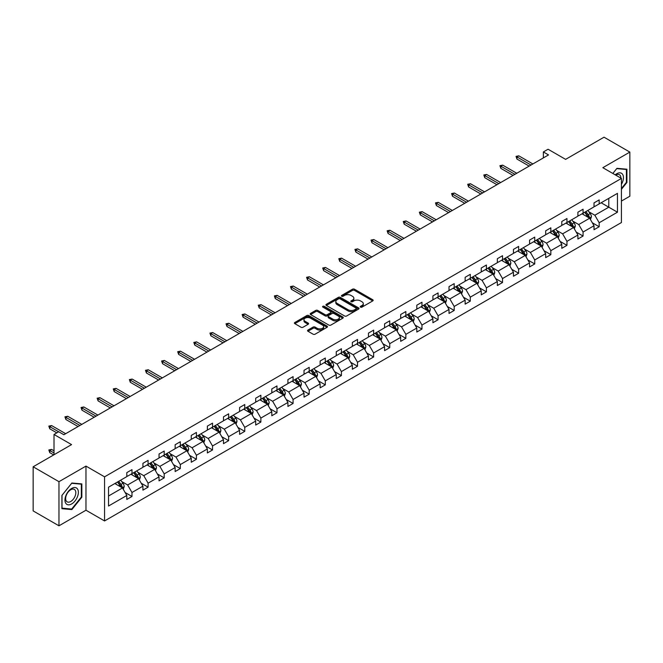 <?xml version="1.0" encoding="UTF-8"?>
<svg xmlns="http://www.w3.org/2000/svg" width="663" height="663" viewBox="0 0 663 663"><rect width="100%" height="100%" fill="white"/><g stroke="black" fill="none" stroke-linecap="round" stroke-linejoin="round"><path stroke-width="0.99" d="M360.548 307.135A1.003 0.58 0 0 0 361.965 307.135L372.739 300.911A1.434 0.829 0 0 0 373.161 300.331A1.434 0.829 0 0 0 372.739 299.742L354.49 289.209A1.434 0.829 0 0 0 352.467 289.209L341.694 295.425A1.003 0.58 0 0 0 341.404 295.839A1.003 0.58 0 0 0 341.694 296.245A1.003 0.58 0 0 0 343.111 296.245L344.503 295.441A4.591 2.652 0 0 1 350.992 295.441L352.517 296.32A4.591 2.652 0 0 1 353.86 298.193A4.591 2.652 0 0 1 352.517 300.066L351.125 300.869A1.003 0.58 0 0 0 350.826 301.275A1.003 0.58 0 0 0 351.125 301.69A1.003 0.58 0 0 0 352.542 301.69L353.934 300.886A4.591 2.652 0 0 1 360.423 300.886L361.94 301.764A4.591 2.652 0 0 1 363.283 303.637A4.591 2.652 0 0 1 361.94 305.51L360.548 306.314A1.003 0.58 0 0 0 360.258 306.72A1.003 0.58 0 0 0 360.548 307.135L360.548 306.314M621.43 201.071L629.85 196.215L629.85 152.092L604.034 137.191L565.614 159.369L548.061 149.233L543.362 151.943L543.362 157.91M58.966 525.809L85.975 510.22L85.975 466.097L58.966 481.686L58.966 525.809L33.15 510.908L33.15 466.785L71.571 444.608L54.01 434.472L54.01 454.743M58.966 481.686L33.15 466.785M307.964 330.058A1.434 0.829 0 0 0 307.541 330.646A1.434 0.829 0 0 0 307.964 331.227L313.085 334.185A1.434 0.829 0 0 0 315.107 334.185L327.074 327.282A1.434 0.829 0 0 0 327.489 326.693A1.434 0.829 0 0 0 327.074 326.105L308.825 315.571A1.434 0.829 0 0 0 306.795 315.571L294.836 322.483A1.434 0.829 0 0 0 294.413 323.063A1.434 0.829 0 0 0 294.836 323.652L301.019 327.224A1.434 0.829 0 0 0 303.049 327.224L308.171 324.265A1.434 0.829 0 0 0 308.585 323.677A1.434 0.829 0 0 0 308.171 323.096L305.104 321.323A3.837 2.213 0 0 1 303.977 319.757A3.837 2.213 0 0 1 306.347 317.71A3.837 2.213 0 0 1 310.524 318.19L322.533 325.127A3.837 2.213 0 0 1 323.66 326.693A3.837 2.213 0 0 1 321.29 328.74A3.837 2.213 0 0 1 317.113 328.26L315.107 327.099A1.434 0.829 0 0 0 313.085 327.099L307.964 330.058L307.964 331.227M54.01 434.472L58.709 431.754L63.872 434.737L548.525 154.927L543.362 151.943M85.975 466.097L104.563 476.83L621.43 178.422L621.43 222.536L104.563 520.952L104.563 476.83M629.85 152.092L602.841 167.689L621.43 178.422M344.611 315.986A1.434 0.829 0 0 0 346.633 315.986L358.6 309.074A1.434 0.829 0 0 0 359.014 308.494A1.434 0.829 0 0 0 358.6 307.905L340.351 297.372A1.434 0.829 0 0 0 338.321 297.372L326.362 304.276A1.434 0.829 0 0 0 325.939 304.864A1.434 0.829 0 0 0 326.362 305.452L344.611 315.986M323.262 307.35A1.003 0.58 0 0 1 324.282 307.491L324.282 306.298L342.837 317.005A1.434 0.829 0 0 1 343.252 317.594A1.434 0.829 0 0 1 342.837 318.174L330.87 325.085A1.434 0.829 0 0 1 328.848 325.085L310.599 314.552L315.721 311.618L315.721 310.425L310.599 313.375A1.434 0.829 0 0 0 310.176 313.964A1.434 0.829 0 0 0 310.599 314.552L310.599 313.375M315.721 311.618A1.434 0.829 0 0 1 317.743 311.618L317.743 310.425A1.434 0.829 0 0 0 315.721 310.425M317.743 310.425L325.143 314.693A1.434 0.829 0 0 0 327.174 314.693L330.572 312.737A1.434 0.829 0 0 0 330.986 312.149A1.434 0.829 0 0 0 330.572 311.56L322.864 307.118A1.003 0.58 0 0 1 322.574 306.704A1.003 0.58 0 0 1 323.188 306.173A1.003 0.58 0 0 1 324.282 306.298M108.541 487.172L126.815 476.622L126.815 472.628L131.978 469.644L131.978 473.639L142.926 467.324L142.926 463.329L148.089 460.346L148.089 464.34L159.037 458.017L159.037 454.022L164.2 451.047L164.2 455.042L175.148 448.718L175.148 444.724L180.311 441.74L180.311 445.735L191.259 439.42L191.259 435.425L196.422 432.442L196.422 436.436L207.37 430.113L207.37 426.118L212.533 423.143L212.533 427.138L223.481 420.814L223.481 416.82L228.644 413.836L228.644 417.831L239.592 411.516L239.592 407.521L244.755 404.538L244.755 408.532L255.703 402.209L255.703 398.214L260.866 395.239L260.866 399.234L271.813 392.91L271.813 388.916L276.977 385.932L276.977 389.927L287.916 383.612L287.916 379.617L293.079 376.634L293.079 380.628L304.027 374.313L304.027 370.31L309.19 367.335L309.19 371.33L320.138 365.006L320.138 361.012L325.301 358.028L325.301 362.023L336.249 355.708L336.249 351.713L341.412 348.73L341.412 352.724L352.36 346.409L352.36 342.415L357.523 339.431L357.523 343.426L368.471 337.102L368.471 333.108L373.634 330.133L373.634 334.127L384.581 327.804L384.581 323.809L389.745 320.826L389.745 324.82L400.692 318.505L400.692 314.511L405.855 311.527L405.855 315.522L416.803 309.198L416.803 305.204L421.966 302.229L421.966 306.223L432.914 299.9L432.914 295.905L438.077 292.922L438.077 296.916L449.025 290.601L449.025 286.607L454.188 283.623L454.188 287.618L465.136 281.294L465.136 277.3L470.299 274.325L470.299 278.319L481.247 271.996L481.247 268.001L486.41 265.018L486.41 269.012L497.349 262.697L497.349 258.703L502.521 255.719L502.521 259.714L513.46 253.39L513.46 249.396L518.623 246.421L518.623 250.415L529.571 244.092L529.571 240.097L534.734 237.114L534.734 241.108L545.682 234.793L545.682 230.799L550.845 227.815L550.845 231.81L561.793 225.486L561.793 221.492L566.956 218.517L566.956 222.511L577.904 216.188L577.904 212.193L583.067 209.21L583.067 213.204L594.015 206.889L594.015 202.895L599.178 199.911L599.178 203.906L617.46 193.356L617.46 212.193L599.178 222.751L599.178 226.746L594.015 229.721L594.015 225.727L583.067 232.05L583.067 236.045L577.904 239.028L577.904 235.034L566.956 241.349L566.956 245.343L561.793 248.327L561.793 244.332L550.845 250.655L550.845 254.65L545.682 257.625L545.682 253.631L534.734 259.954L534.734 263.949L529.571 266.932L529.571 262.938L518.623 269.253L518.623 273.247L513.46 276.231L513.46 272.236L502.521 278.551L502.521 282.546L497.349 285.529L497.349 281.535L486.41 287.858L486.41 291.853L481.247 294.836L481.247 290.833L470.299 297.157L470.299 301.151L465.136 304.135L465.136 300.14L454.188 306.455L454.188 310.45L449.025 313.433L449.025 309.439L438.077 315.762L438.077 319.757L432.914 322.732L432.914 318.737L421.966 325.061L421.966 329.055L416.803 332.039L416.803 328.044L405.855 334.359L405.855 338.354L400.692 341.337L400.692 337.343L389.745 343.666L389.745 347.661L384.581 350.636L384.581 346.641L373.634 352.965L373.634 356.959L368.471 359.943L368.471 355.948L357.523 362.263L357.523 366.258L352.36 369.241L352.36 365.247L341.412 371.57L341.412 375.565L336.249 378.54L336.249 374.545L325.301 380.869L325.301 384.863L320.138 387.847L320.138 383.852L309.19 390.167L309.19 394.162L304.027 397.145L304.027 393.151L293.079 399.474L293.079 403.469L287.916 406.444L287.916 402.449L276.977 408.773L276.977 412.767L271.813 415.751L271.813 411.756L260.866 418.071L260.866 422.066L255.703 425.049L255.703 421.055L244.755 427.37L244.755 431.373L239.592 434.348L239.592 430.353L228.644 436.677L228.644 440.671L223.481 443.655L223.481 439.66L212.533 445.975L212.533 449.97L207.37 452.953L207.37 448.959L196.422 455.274L196.422 459.268L191.259 462.252L191.259 458.257L180.311 464.581L180.311 468.575L175.148 471.55L175.148 467.556L164.2 473.879L164.2 477.874L159.037 480.857L159.037 476.863L148.089 483.178L148.089 487.172L142.926 490.156L142.926 486.161L131.978 492.485L131.978 496.479L126.815 499.454L126.815 495.46L108.541 506.018L108.541 487.172M130.951 474.236L138.592 478.653L127.644 484.968L121.669 481.52M127.644 484.968L131.978 492.485M138.592 478.653L142.926 486.161M126.815 475.669L127.644 476.142L131.978 473.639M147.062 464.937L154.703 469.346L143.755 475.669L137.78 472.213M143.755 475.669L148.089 483.178M154.703 469.346L159.037 476.863M142.926 466.371L143.755 466.843L148.089 464.34M163.164 455.638L170.814 460.047L159.866 466.371L153.882 462.915M159.866 466.371L164.2 473.879M170.814 460.047L175.148 467.556M159.037 457.064L159.866 457.545L164.2 455.042M179.275 446.332L186.925 450.749L175.977 457.064L169.993 453.616M175.977 457.064L180.311 464.581M186.925 450.749L191.259 458.257M175.148 447.765L175.977 448.238L180.311 445.735M195.386 437.033L203.027 441.442L192.088 447.765L186.104 444.318M192.088 447.765L196.422 455.274M203.027 441.442L207.37 448.959M191.259 438.467L192.088 438.939L196.422 436.436M211.497 427.734L219.138 432.143L208.19 438.467L202.215 435.011M208.19 438.467L212.533 445.975M219.138 432.143L223.481 439.66M207.37 429.16L208.19 429.641L212.533 427.138M227.608 418.428L235.249 422.845L224.301 429.16L218.326 425.712M224.301 429.16L228.644 436.677M235.249 422.845L239.592 430.353M223.481 419.861L224.301 420.342L228.644 417.831M243.719 409.129L251.36 413.538L240.412 419.861L234.437 416.414M240.412 419.861L244.755 427.37M251.36 413.538L255.703 421.055M239.592 410.563L240.412 411.035L244.755 408.532M259.83 399.83L267.471 404.239L256.523 410.563L250.548 407.107M256.523 410.563L260.866 418.071M267.471 404.239L271.813 411.756M255.703 401.256L256.523 401.737L260.866 399.234M275.941 390.524L283.582 394.941L272.634 401.256L266.659 397.808M272.634 401.256L276.977 408.773M283.582 394.941L287.916 402.449M271.813 391.957L272.634 392.438L276.977 389.927M292.051 381.225L299.693 385.634L288.745 391.957L282.769 388.51M288.745 391.957L293.079 399.474M299.693 385.634L304.027 393.151M287.916 382.659L288.745 383.131L293.079 380.628M308.162 371.926L315.803 376.335L304.856 382.659L298.88 379.203M304.856 382.659L309.19 390.167M315.803 376.335L320.138 383.852M304.027 373.352L304.856 373.833L309.19 371.33M324.273 362.62L331.914 367.037L320.967 373.352L314.991 369.904M320.967 373.352L325.301 380.869M331.914 367.037L336.249 374.545M320.138 364.053L320.967 364.534L325.301 362.023M340.384 353.321L348.025 357.738L337.077 364.053L331.102 360.606M337.077 364.053L341.412 371.57M348.025 357.738L352.36 365.247M336.249 354.755L337.077 355.227L341.412 352.724M356.495 344.022L364.136 348.431L353.188 354.755L347.213 351.299M353.188 354.755L357.523 362.263M364.136 348.431L368.471 355.948M352.36 345.448L353.188 345.929L357.523 343.426M372.598 334.716L380.247 339.133L369.299 345.448L363.316 342M369.299 345.448L373.634 352.965M380.247 339.133L384.581 346.641M368.471 336.149L369.299 336.63L373.634 334.127M388.709 325.417L396.358 329.834L385.41 336.149L379.427 332.702M385.41 336.149L389.745 343.666M396.358 329.834L400.692 337.343M384.581 326.851L385.41 327.323L389.745 324.82M404.82 316.118L412.461 320.527L401.521 326.851L395.538 323.395M401.521 326.851L405.855 334.359M412.461 320.527L416.803 328.044M400.692 317.552L401.521 318.025L405.855 315.522M420.93 306.82L428.571 311.229L417.632 317.552L411.648 314.096M417.632 317.552L421.966 325.061M428.571 311.229L432.914 318.737M416.803 308.245L417.632 308.726L421.966 306.223M437.041 297.513L444.682 301.93L433.735 308.245L427.759 304.798M433.735 308.245L438.077 315.762M444.682 301.93L449.025 309.439M432.914 298.947L433.735 299.419L438.077 296.916M453.152 288.214L460.793 292.623L449.845 298.947L443.87 295.491M449.845 298.947L454.188 306.455M460.793 292.623L465.136 300.14M449.025 289.648L449.845 290.121L454.188 287.618M469.263 278.916L476.904 283.325L465.956 289.648L459.981 286.192M465.956 289.648L470.299 297.157M476.904 283.325L481.247 290.833M465.136 280.341L465.956 280.822L470.299 278.319M485.374 269.609L493.015 274.026L482.067 280.341L476.092 276.894M482.067 280.341L486.41 287.858M493.015 274.026L497.349 281.535M481.247 271.043L482.067 271.515L486.41 269.012M501.485 260.31L509.126 264.719L498.178 271.043L492.203 267.595M498.178 271.043L502.521 278.551M509.126 264.719L513.46 272.236M497.349 261.744L498.178 262.216L502.521 259.714M517.596 251.012L525.237 255.421L514.289 261.744L508.314 258.288M514.289 261.744L518.623 269.253M525.237 255.421L529.571 262.938M513.46 252.437L514.289 252.918L518.623 250.415M533.707 241.705L541.348 246.122L530.4 252.437L524.425 248.99M530.4 252.437L534.734 259.954M541.348 246.122L545.682 253.631M529.571 243.139L530.4 243.619L534.734 241.108M549.818 232.406L557.459 236.815L546.511 243.139L540.536 239.691M546.511 243.139L550.845 250.655M557.459 236.815L561.793 244.332M545.682 233.84L546.511 234.312L550.845 231.81M565.929 223.108L573.57 227.517L562.622 233.84L556.647 230.384M562.622 233.84L566.956 241.349M573.57 227.517L577.904 235.034M561.793 224.533L562.622 225.014L566.956 222.511M582.039 213.801L589.68 218.218L578.733 224.533L572.757 221.086M578.733 224.533L583.067 232.05M589.68 218.218L594.015 225.727M577.904 215.235L578.733 215.715L583.067 213.204M601.142 202.77L608.783 207.188L594.844 215.235L588.86 211.787M594.844 215.235L599.178 222.751M617.46 212.193L608.783 207.188L608.783 198.361L617.46 193.356M85.975 510.22L104.563 520.952M594.015 205.936L594.844 206.408L599.178 203.906M108.541 495.999L122.481 487.951L114.84 483.542M122.481 487.951L126.815 495.46M592.308 222.776L599.178 226.746M576.197 232.075L583.067 236.045M560.094 241.382L566.956 245.343M543.983 250.68L550.845 254.65M527.872 259.979L534.734 263.949M511.761 269.286L518.623 273.247M495.651 278.584L502.521 282.546M479.54 287.883L486.41 291.853M463.429 297.19L470.299 301.151M447.318 306.488L454.188 310.45M431.207 315.787L438.077 319.757M415.096 325.094L421.966 329.055M398.985 334.392L405.855 338.354M382.874 343.691L389.745 347.661M366.763 352.998L373.634 356.959M350.661 362.296L357.523 366.258M334.55 371.595L341.412 375.565M318.439 380.902L325.301 384.863M302.328 390.2L309.19 394.162M286.217 399.499L293.079 403.469M270.106 408.798L276.977 412.767M253.995 418.104L260.866 422.066M237.884 427.403L244.755 431.373M221.774 436.702L228.644 440.671M205.663 446.008L212.533 449.97M189.552 455.307L196.422 459.268M173.441 464.606L180.311 468.575M157.33 473.912L164.2 477.874M141.227 483.211L148.089 487.172M125.116 492.51L131.978 496.479M621.43 189.303L626.908 182.499L626.908 169.214L616.938 168.319L612.819 173.449M81.839 497.192L81.839 483.899L71.877 483.012L61.908 495.41L61.908 508.695L71.877 509.582L81.839 497.192L81.325 496.894M360.945 307.276L361.94 306.696A4.591 2.652 0 0 0 363.283 304.831L363.283 303.637M353.86 298.193L353.86 299.386A4.591 2.652 0 0 1 352.517 301.259L351.523 301.831M372.739 299.742L372.739 300.911L354.49 290.402A1.434 0.829 0 0 0 352.467 290.402L342.091 296.386M358.575 309.091L340.351 298.565A1.434 0.829 0 0 0 338.321 298.565L326.378 305.461M356.064 308.9A1.003 0.58 0 0 0 356.354 308.494A1.003 0.58 0 0 0 356.064 308.08L340.044 298.839A1.003 0.58 0 0 0 338.627 298.839L337.16 299.684A4.591 2.652 0 0 0 335.818 301.557A4.591 2.652 0 0 0 337.16 303.43L348.108 309.754A4.591 2.652 0 0 0 354.589 309.754L356.064 308.9L356.064 310.093A1.003 0.58 0 0 0 356.354 309.687L356.354 308.494M335.818 301.557L335.818 302.751A4.591 2.652 0 0 0 337.16 304.624L337.16 303.43M356.064 310.093L354.589 310.939A4.591 2.652 0 0 1 348.108 310.939L337.16 304.624M317.743 311.618L325.143 315.886A1.434 0.829 0 0 0 327.174 315.886L330.572 313.93A1.434 0.829 0 0 0 330.986 313.342L330.986 312.149M324.282 307.491L342.812 318.19M332.826 319.127A3.837 2.213 0 0 0 337.003 319.607A3.837 2.213 0 0 0 339.373 317.56A3.837 2.213 0 0 0 338.246 315.994L334.019 313.558A1.434 0.829 0 0 0 331.989 313.558L328.591 315.513A1.434 0.829 0 0 0 328.168 316.102A1.434 0.829 0 0 0 328.591 316.682L332.826 319.127L332.826 320.32A3.837 2.213 0 0 0 337.003 320.801A3.837 2.213 0 0 0 339.373 318.754L339.373 317.56M328.168 316.102L328.168 317.295A1.434 0.829 0 0 0 328.591 317.875L328.591 316.682M332.826 320.32L328.591 317.875M323.66 326.693L323.66 327.887A3.837 2.213 0 0 1 321.29 329.934A3.837 2.213 0 0 1 317.113 329.453L315.107 328.293A1.434 0.829 0 0 0 313.085 328.293L307.98 331.243M303.977 319.757L303.977 320.95A3.837 2.213 0 0 0 305.104 322.516L305.104 321.323M308.146 324.273L305.104 322.516M327.074 326.105L327.074 327.282L308.825 316.765A1.434 0.829 0 0 0 306.795 316.765L294.853 323.66M626.394 182.201L626.908 182.499M70.825 508.977L71.877 509.582M590.46 219.577L591.413 216.834A3.87 2.238 -120 0 0 590.178 213.536L587.857 210.444M583.697 214.762L582.694 213.42M589.109 217.887L589.324 217A3.87 2.238 -120 0 0 588.214 214.671L585.893 211.572M584.923 212.135L587.476 215.541A1.972 1.135 60 0 1 587.841 216.138L589.324 217M584.658 212.293L586.979 215.384A3.87 2.238 60 0 1 587.94 217.215M531.022 165.029L516.958 156.916L516.958 159.062L516.021 156.377L516.958 156.916L518.814 155.838L532.878 163.96M516.958 159.062L529.157 166.106M516.021 156.377L518.814 155.838M574.349 228.876L575.302 226.133A3.87 2.238 -120 0 0 574.067 222.843L571.746 219.743M567.586 224.069L566.583 222.727M572.998 227.185L573.213 226.298A3.87 2.238 -120 0 0 572.103 223.97L569.782 220.878M568.813 221.434L571.365 224.84A1.972 1.135 60 0 1 571.73 225.445L573.213 226.298M568.547 221.591L570.868 224.691A3.87 2.238 60 0 1 571.829 226.514M558.246 238.174L559.191 235.431A3.87 2.238 -120 0 0 557.956 232.141L555.635 229.042M551.483 233.368L550.472 232.025M556.887 236.492L557.102 235.597A3.87 2.238 -120 0 0 555.992 233.277L553.68 230.177M552.71 230.741L555.254 234.147A1.972 1.135 60 0 1 555.619 234.743L557.102 235.597M552.436 230.89L554.757 233.989A3.87 2.238 60 0 1 555.718 235.813M514.911 174.336L500.847 166.214L500.847 168.361L499.91 165.675L500.847 166.214L502.703 165.137L516.767 173.258M500.847 168.361L513.054 175.405M499.91 165.675L502.703 165.137M498.8 183.634L484.736 175.513L484.736 177.659L483.808 174.974L484.736 175.513L486.592 174.444L500.656 182.565M484.736 177.659L496.943 184.712M483.808 174.974L486.592 174.444M621.43 184.314A9.489 5.478 120 0 0 622.549 182.01A9.489 5.478 120 0 0 622.126 173.756A9.489 5.478 120 0 0 615.206 174.825M620.875 178.098A7.185 4.152 120 0 0 619.383 174.717A7.185 4.152 120 0 0 615.72 175.123M612.844 173.457L616.731 168.617L626.394 169.479L626.394 182.35L621.43 188.516M625.748 169.106L626.394 169.479M77.48 496.695A9.489 5.478 120 0 0 75.027 487.529A9.489 5.478 120 0 0 65.861 495.659A9.489 5.478 120 0 0 68.314 504.833A9.489 5.478 120 0 0 77.48 496.695M75.126 496.032A7.185 4.152 120 0 0 74.322 489.41A7.185 4.152 120 0 0 66.325 495.244A7.185 4.152 120 0 0 67.137 501.858A7.185 4.152 120 0 0 75.126 496.032M62.015 508.19L62.015 495.319L71.67 483.302L81.325 484.164L81.325 497.043L71.67 509.051L61.908 508.131M80.687 483.799L81.325 484.164M542.135 247.481L543.08 244.738A3.87 2.238 -120 0 0 541.845 241.44L539.525 238.349M535.372 242.666L534.361 241.324M540.776 245.791L540.991 244.904A3.87 2.238 -120 0 0 539.881 242.575L537.569 239.476M536.599 240.039L539.152 243.445A1.972 1.135 60 0 1 539.508 244.042L540.991 244.904M536.326 240.197L538.646 243.288A3.87 2.238 60 0 1 539.607 245.119M482.689 192.933L468.625 184.811L468.625 186.958L467.697 184.281L468.625 184.811L470.481 183.742L484.545 191.864M468.625 186.958L480.832 194.01M467.697 184.281L470.481 183.742M526.024 256.78L526.969 254.037A3.87 2.238 -120 0 0 525.734 250.738L523.414 247.647M519.262 251.973L518.251 250.631M524.665 255.089L524.881 254.202A3.87 2.238 -120 0 0 523.77 251.874L521.458 248.782M520.488 249.338L523.041 252.744A1.972 1.135 60 0 1 523.397 253.349L524.881 254.202M520.215 249.495L522.535 252.586A3.87 2.238 60 0 1 523.497 254.418M466.578 202.24L452.514 194.118L452.514 196.265L451.586 193.579L452.514 194.118L454.37 193.041L468.434 201.162M452.514 196.265L464.722 203.309M451.586 193.579L454.37 193.041M509.913 266.078L510.858 263.335A3.87 2.238 -120 0 0 509.623 260.045L507.311 256.946M503.151 261.272L502.14 259.929M508.554 264.396L508.77 263.501A3.87 2.238 -120 0 0 507.667 261.172L505.347 258.081M504.377 258.645L506.93 262.051A1.972 1.135 60 0 1 507.286 262.647L508.77 263.501M504.104 258.794L506.424 261.893A3.87 2.238 60 0 1 507.386 263.717M450.467 211.538L436.403 203.417L436.403 205.563L435.475 202.878L436.403 203.417L438.26 202.348L452.323 210.461M436.403 205.563L448.611 212.608M435.475 202.878L438.26 202.348M493.802 275.385L494.747 272.642A3.87 2.238 -120 0 0 493.512 269.344L491.2 266.253M487.04 270.57L486.037 269.228M492.443 273.695L492.659 272.808A3.87 2.238 -120 0 0 491.556 270.479L489.236 267.38M488.266 267.943L490.819 271.349A1.972 1.135 60 0 1 491.175 271.946L492.659 272.808M487.993 268.101L490.313 271.192A3.87 2.238 60 0 1 491.275 273.023M434.356 220.837L420.292 212.715L420.292 214.862L419.364 212.185L420.292 212.715L422.149 211.646L436.221 219.768M420.292 214.862L432.5 221.914M419.364 212.185L422.149 211.646M477.691 284.684L478.636 281.941A3.87 2.238 -120 0 0 477.401 278.642L475.089 275.551M470.929 279.877L469.926 278.535M476.332 282.993L476.548 282.106A3.87 2.238 -120 0 0 475.446 279.778L473.125 276.686M472.155 277.242L474.708 280.648A1.972 1.135 60 0 1 475.064 281.245L476.548 282.106M471.882 277.399L474.202 280.49A3.87 2.238 60 0 1 475.172 282.322M418.245 230.144L404.181 222.022L404.181 224.169L403.253 221.483L404.181 222.022L406.038 220.945L420.11 229.066M404.181 224.169L416.389 231.213M403.253 221.483L406.038 220.945M461.581 293.982L462.534 291.239A3.87 2.238 -120 0 0 461.299 287.949L458.978 284.85M454.818 289.176L453.815 287.833M460.221 292.3L460.437 291.405A3.87 2.238 -120 0 0 459.335 289.076L457.014 285.985M456.045 286.54L458.597 289.955A1.972 1.135 60 0 1 458.953 290.551L460.437 291.405M455.771 286.698L458.092 289.797A3.87 2.238 60 0 1 459.061 291.621M402.134 239.442L388.07 231.321L388.07 233.467L387.142 230.782L388.07 231.321L389.927 230.252L403.999 238.365M388.07 233.467L400.278 240.512M387.142 230.782L389.927 230.252M445.47 303.289L446.423 300.546A3.87 2.238 -120 0 0 445.188 297.248L442.867 294.157M438.707 298.474L437.704 297.132M444.111 301.599L444.326 300.712A3.87 2.238 -120 0 0 443.224 298.383L440.903 295.284M439.934 295.847L442.486 299.253A1.972 1.135 60 0 1 442.843 299.85L444.326 300.712M439.668 296.005L441.981 299.096A3.87 2.238 60 0 1 442.95 300.927M429.359 312.588L430.312 309.845A3.87 2.238 -120 0 0 429.077 306.546L426.757 303.455M422.596 307.781L421.593 306.439M428 310.897L428.223 310.011A3.87 2.238 -120 0 0 427.113 307.682L424.792 304.59M423.823 305.146L426.375 308.552A1.972 1.135 60 0 1 426.732 309.149L428.223 310.011M423.558 305.303L425.87 308.394A3.87 2.238 60 0 1 426.839 310.226M413.248 321.886L414.201 319.143A3.87 2.238 -120 0 0 412.966 315.853L410.646 312.754M406.485 317.08L405.483 315.737M411.897 320.196L412.113 319.309A3.87 2.238 -120 0 0 411.002 316.98L408.681 313.889M407.712 314.444L410.264 317.85A1.972 1.135 60 0 1 410.621 318.455L412.113 319.309M407.447 314.602L409.759 317.701A3.87 2.238 60 0 1 410.728 319.525M397.137 331.193L398.09 328.45A3.87 2.238 -120 0 0 396.855 325.152L394.535 322.061M390.374 326.378L389.372 325.036M395.786 329.503L396.002 328.616A3.87 2.238 -120 0 0 394.891 326.287L392.571 323.188M391.601 323.751L394.154 327.157A1.972 1.135 60 0 1 394.51 327.754L396.002 328.616M391.336 323.909L393.656 327A3.87 2.238 60 0 1 394.618 328.831M381.026 340.492L381.979 337.749A3.87 2.238 -120 0 0 380.744 334.45L378.424 331.359M374.264 335.677L373.261 334.343M379.675 338.801L379.891 337.915A3.87 2.238 -120 0 0 378.78 335.586L376.46 332.494M375.49 333.05L378.043 336.456A1.972 1.135 60 0 1 378.399 337.053L379.891 337.915M375.225 333.207L377.545 336.298A3.87 2.238 60 0 1 378.507 338.13M364.915 349.791L365.868 347.047A3.87 2.238 -120 0 0 364.633 343.757L362.313 340.658M358.153 344.984L357.15 343.641M363.564 348.1L363.78 347.213A3.87 2.238 -120 0 0 362.669 344.884L360.349 341.793M359.379 342.348L361.932 345.755A1.972 1.135 60 0 1 362.296 346.359L363.78 347.213M359.114 342.506L361.434 345.605A3.87 2.238 60 0 1 362.396 347.429M348.804 359.097L349.757 356.354A3.87 2.238 -120 0 0 348.523 353.056L346.202 349.956M342.05 354.282L341.039 352.94M347.453 357.407L347.669 356.512A3.87 2.238 -120 0 0 346.558 354.191L344.246 351.092M343.277 351.655L345.821 355.061A1.972 1.135 60 0 1 346.185 355.658L347.669 356.512M343.003 351.804L345.324 354.904A3.87 2.238 60 0 1 346.285 356.727M332.702 368.396L333.646 365.653A3.87 2.238 -120 0 0 332.412 362.354L330.091 359.263M325.939 363.581L324.928 362.238M331.343 366.705L331.558 365.819A3.87 2.238 -120 0 0 330.447 363.49L328.135 360.39M327.166 360.954L329.71 364.36A1.972 1.135 60 0 1 330.075 364.957L331.558 365.819M326.892 361.111L329.213 364.202A3.87 2.238 60 0 1 330.174 366.034M316.591 377.695L317.536 374.951A3.87 2.238 -120 0 0 316.301 371.661L313.98 368.562M309.828 372.888L308.817 371.545M315.232 376.004L315.447 375.117A3.87 2.238 -120 0 0 314.337 372.788L312.024 369.697M311.055 370.252L313.607 373.659A1.972 1.135 60 0 1 313.964 374.264L315.447 375.117M310.781 370.41L313.102 373.509A3.87 2.238 60 0 1 314.063 375.333M300.48 386.993L301.425 384.258A3.87 2.238 -120 0 0 300.19 380.96L297.869 377.86M293.717 382.186L292.706 380.844M299.121 385.311L299.336 384.416A3.87 2.238 -120 0 0 298.226 382.095L295.913 378.996M294.944 379.559L297.496 382.965A1.972 1.135 60 0 1 297.853 383.562L299.336 384.416M294.67 379.708L296.991 382.808A3.87 2.238 60 0 1 297.952 384.631M386.023 248.741L371.96 240.619L371.96 242.766L371.031 240.089L371.96 240.619L373.824 239.55L387.888 247.672M371.96 242.766L384.167 249.818M371.031 240.089L373.824 239.55M369.921 258.048L355.849 249.926L355.849 252.073L354.92 249.387L355.849 249.926L357.713 248.849L371.777 256.971M355.849 252.073L368.056 259.117M354.92 249.387L357.713 248.849M353.81 267.346L339.738 259.225L339.738 261.371L338.81 258.686L339.738 259.225L341.602 258.156L355.666 266.269M339.738 261.371L351.945 268.416M338.81 258.686L341.602 258.156M337.699 276.645L323.627 268.523L323.627 270.67L322.699 267.993L323.627 268.523L325.492 267.454L339.555 275.576M323.627 270.67L335.834 277.722M322.699 267.993L325.492 267.454M321.588 285.952L307.524 277.83L307.524 279.977L306.588 277.291L307.524 277.83L309.381 276.753L323.445 284.875M307.524 279.977L319.723 287.021M306.588 277.291L309.381 276.753M305.477 295.25L291.413 287.129L291.413 289.275L290.477 286.59L291.413 287.129L293.27 286.051L307.334 294.173M291.413 289.275L303.613 296.32M290.477 286.59L293.27 286.051M289.366 304.549L275.302 296.427L275.302 298.574L274.374 295.897L275.302 296.427L277.159 295.358L291.223 303.48M275.302 298.574L287.51 305.626M274.374 295.897L277.159 295.358M273.255 313.848L259.192 305.734L259.192 307.881L258.263 305.195L259.192 305.734L261.048 304.657L275.112 312.779M259.192 307.881L271.399 314.925M258.263 305.195L261.048 304.657M257.145 323.154L243.081 315.033L243.081 317.179L242.152 314.494L243.081 315.033L244.937 313.955L259.001 322.077M243.081 317.179L255.288 324.224M242.152 314.494L244.937 313.955M241.034 332.453L226.97 324.331L226.97 326.478L226.042 323.793L226.97 324.331L228.826 323.262L242.89 331.384M226.97 326.478L239.177 333.53M226.042 323.793L228.826 323.262M284.369 396.3L285.314 393.557A3.87 2.238 -120 0 0 284.079 390.258L281.767 387.167M277.606 391.485L276.604 390.142M283.01 394.609L283.225 393.723A3.87 2.238 -120 0 0 282.123 391.394L279.803 388.294M278.833 388.858L281.385 392.264A1.972 1.135 60 0 1 281.742 392.861L283.225 393.723M278.559 389.015L280.88 392.106A3.87 2.238 60 0 1 281.841 393.938M224.923 341.752L210.859 333.638L210.859 335.785L209.931 333.099L210.859 333.638L212.715 332.561L226.779 340.683M210.859 335.785L223.066 342.829M209.931 333.099L212.715 332.561M268.258 405.599L269.203 402.855A3.87 2.238 -120 0 0 267.968 399.557L265.656 396.466M261.495 400.792L260.493 399.449M266.899 403.908L267.114 403.021A3.87 2.238 -120 0 0 266.012 400.692L263.692 397.601M262.722 398.156L265.275 401.563A1.972 1.135 60 0 1 265.631 402.168L267.114 403.021M262.449 398.314L264.769 401.413A3.87 2.238 60 0 1 265.73 403.237M208.812 351.059L194.748 342.937L194.748 345.083L193.82 342.398L194.748 342.937L196.604 341.859L210.677 349.981M194.748 345.083L206.955 352.128M193.82 342.398L196.604 341.859M252.147 414.897L253.1 412.154A3.87 2.238 -120 0 0 251.857 408.864L249.545 405.764M245.385 410.09L244.382 408.748M250.788 413.215L251.004 412.32A3.87 2.238 -120 0 0 249.901 409.991L247.581 406.9M246.611 407.463L249.164 410.869A1.972 1.135 60 0 1 249.52 411.466L251.004 412.32M246.338 407.612L248.658 410.712A3.87 2.238 60 0 1 249.628 412.535M192.701 360.357L178.637 352.235L178.637 354.382L177.709 351.697L178.637 352.235L180.493 351.166L194.566 359.288M178.637 354.382L190.845 361.434M177.709 351.697L180.493 351.166M236.036 424.204L236.989 421.461A3.87 2.238 -120 0 0 235.755 418.162L233.434 415.071M229.274 419.389L228.271 418.046M234.677 422.513L234.893 421.627A3.87 2.238 -120 0 0 233.79 419.298L231.47 416.198M230.5 416.762L233.053 420.168A1.972 1.135 60 0 1 233.409 420.765L234.893 421.627M230.227 416.919L232.547 420.01A3.87 2.238 60 0 1 233.517 421.842M176.59 369.656L162.526 361.534L162.526 363.68L161.598 361.004L162.526 361.534L164.391 360.465L178.455 368.587M162.526 363.68L174.734 370.733M161.598 361.004L164.391 360.465M219.925 433.503L220.878 430.759A3.87 2.238 -120 0 0 219.644 427.461L217.323 424.37M213.163 428.696L212.16 427.353M218.566 431.812L218.79 430.925A3.87 2.238 -120 0 0 217.679 428.596L215.359 425.505M214.389 426.06L216.942 429.467A1.972 1.135 60 0 1 217.298 430.063L218.79 430.925M214.124 426.218L216.436 429.309A3.87 2.238 60 0 1 217.406 431.141M160.479 378.963L146.415 370.841L146.415 372.987L145.487 370.302L146.415 370.841L148.28 369.763L162.344 377.885M146.415 372.987L158.623 380.032M145.487 370.302L148.28 369.763M203.814 442.801L204.768 440.058A3.87 2.238 -120 0 0 203.533 436.768L201.212 433.668M197.052 437.994L196.049 436.652M202.455 441.119L202.679 440.224A3.87 2.238 -120 0 0 201.569 437.895L199.248 434.804M198.278 435.367L200.831 438.773A1.972 1.135 60 0 1 201.187 439.37L202.679 440.224M198.013 435.516L200.325 438.616A3.87 2.238 60 0 1 201.295 440.439M144.377 388.261L130.304 380.139L130.304 382.286L129.376 379.601L130.304 380.139L132.169 379.07L146.233 387.184M130.304 382.286L142.512 389.33M129.376 379.601L132.169 379.07M187.704 452.108L188.657 449.365A3.87 2.238 -120 0 0 187.422 446.066L185.101 442.975M180.941 447.293L179.938 445.95M186.353 450.417L186.568 449.531A3.87 2.238 -120 0 0 185.458 447.202L183.137 444.102M182.168 444.666L184.72 448.072A1.972 1.135 60 0 1 185.076 448.669L186.568 449.531M181.902 444.823L184.215 447.915A3.87 2.238 60 0 1 185.184 449.746M128.266 397.56L114.193 389.438L114.193 391.584L113.265 388.908L114.193 389.438L116.058 388.369L130.122 396.491M114.193 391.584L126.401 398.637M113.265 388.908L116.058 388.369M171.593 461.407L172.546 458.663A3.87 2.238 -120 0 0 171.311 455.365L168.99 452.274M164.83 456.6L163.827 455.257M170.242 459.716L170.457 458.829A3.87 2.238 -120 0 0 169.347 456.5L167.026 453.409M166.057 453.964L168.609 457.371A1.972 1.135 60 0 1 168.966 457.967L170.457 458.829M165.791 454.122L168.112 457.213A3.87 2.238 60 0 1 169.073 459.045M112.155 406.867L98.091 398.745L98.091 400.891L97.154 398.206L98.091 398.745L99.947 397.667L114.011 405.789M98.091 400.891L110.29 407.936M97.154 398.206L99.947 397.667M155.482 470.705L156.435 467.962A3.87 2.238 -120 0 0 155.2 464.672L152.88 461.572M148.719 465.898L147.716 464.556M154.131 469.014L154.346 468.128A3.87 2.238 -120 0 0 153.236 465.799L150.915 462.708M149.946 463.263L152.498 466.669A1.972 1.135 60 0 1 152.863 467.274L154.346 468.128M149.681 463.42L152.001 466.52A3.87 2.238 60 0 1 152.962 468.343M96.044 416.165L81.98 408.043L81.98 410.19L81.043 407.505L81.98 408.043L83.836 406.974L97.9 415.088M81.98 410.19L94.179 417.234M81.043 407.505L83.836 406.974M139.371 480.012L140.324 477.269A3.87 2.238 -120 0 0 139.089 473.97L136.769 470.879M132.608 475.197L131.606 473.854M138.02 478.321L138.236 477.435A3.87 2.238 -120 0 0 137.125 475.106L134.804 472.006M133.835 472.57L136.387 475.976A1.972 1.135 60 0 1 136.752 476.573L138.236 477.435M133.57 472.727L135.89 475.819A3.87 2.238 60 0 1 136.851 477.65M79.933 425.464L65.869 417.342L65.869 419.488L64.941 416.812L65.869 417.342L67.725 416.273L81.789 424.395M65.869 419.488L78.077 426.541M64.941 416.812L67.725 416.273M123.268 489.311L124.213 486.567A3.87 2.238 -120 0 0 122.978 483.269L120.658 480.178M116.506 484.504L115.495 483.161M121.909 487.62L122.125 486.733A3.87 2.238 -120 0 0 121.014 484.404L118.702 481.313M117.732 481.868L120.276 485.275A1.972 1.135 60 0 1 120.641 485.871L122.125 486.733M117.459 482.026L119.779 485.117A3.87 2.238 60 0 1 120.741 486.949M49.758 452.638L48.83 449.962L51.615 449.423L49.758 450.492L49.758 452.638L53.703 454.917M48.83 449.962L54.01 452.953M51.615 449.423L54.01 450.807M58.659 431.787L49.758 426.649L49.758 428.795L48.83 426.11L49.758 426.649L51.615 425.571L65.678 433.693M49.758 428.795L56.803 432.856M48.83 426.11L51.615 425.571M361.94 306.696L361.94 305.51M351.125 301.69L351.125 300.869M352.517 301.259L352.517 300.066M341.694 296.245L341.694 295.425M352.467 290.402L352.467 289.209M354.49 290.402L354.49 289.209M326.362 305.452L326.362 304.276M338.321 298.565L338.321 297.372M340.351 298.565L340.351 297.372M358.6 309.074L358.6 307.905M348.108 310.939L348.108 309.754M354.589 310.939L354.589 309.754M325.143 315.886L325.143 314.693M327.174 315.886L327.174 314.693M330.572 313.93L330.572 312.737M342.837 318.174L342.837 317.005M313.085 328.293L313.085 327.099M315.107 328.293L315.107 327.099M317.113 329.453L317.113 328.26M308.171 324.265L308.171 323.096M294.836 323.652L294.836 322.483M306.795 316.765L306.795 315.571M308.825 316.765L308.825 315.571M589.399 218.052L591.388 216.909M588.214 214.671L590.178 213.536M585.877 216.022L586.979 215.384M573.288 227.359L575.277 226.207M572.103 223.97L574.067 222.843M569.766 225.321L570.868 224.691M557.177 236.658L559.166 235.514M555.992 233.277L557.956 232.141M553.655 234.627L554.757 233.989M541.066 245.956L543.055 244.813M539.881 242.575L541.845 241.44M537.544 243.926L538.646 243.288M524.955 255.263L526.944 254.111M523.77 251.874L525.734 250.738M521.433 253.225L522.535 252.586M508.844 264.562L510.833 263.41M507.667 261.172L509.623 260.045M505.322 262.523L506.424 261.893M492.733 273.86L494.722 272.717M491.556 270.479L493.512 269.344M489.211 271.83L490.313 271.192M476.631 283.167L478.611 282.015M475.446 279.778L477.401 278.642M473.1 281.129L474.202 280.49M460.52 292.466L462.501 291.314M459.335 289.076L461.299 287.949M456.989 290.427L458.092 289.797M444.409 301.764L446.398 300.621M443.224 298.383L445.188 297.248M440.878 299.734L441.981 299.096M428.298 311.071L430.287 309.919M427.113 307.682L429.077 306.546M424.776 309.033L425.87 308.394M412.187 320.37L414.176 319.218M411.002 316.98L412.966 315.853M408.665 318.331L409.759 317.701M396.076 329.668L398.065 328.525M394.891 326.287L396.855 325.152M392.554 327.638L393.656 327M379.965 338.967L381.954 337.823M378.78 335.586L380.744 334.45M376.443 336.937L377.545 336.298M363.854 348.274L365.843 347.122M362.669 344.884L364.633 343.757M360.332 346.235L361.434 345.605M347.744 357.572L349.733 356.429M346.558 354.191L348.523 353.056M344.221 355.542L345.324 354.904M331.633 366.871L333.622 365.727M330.447 363.49L332.412 362.354M328.11 364.841L329.213 364.202M315.522 376.178L317.511 375.026M314.337 372.788L316.301 371.661M312 374.139L313.102 373.509M299.411 385.476L301.4 384.333M298.226 382.095L300.19 380.96M295.889 383.446L296.991 382.808M283.3 394.775L285.289 393.631M282.123 391.394L284.079 390.258M279.778 392.745L280.88 392.106M267.197 404.082L269.178 402.93M266.012 400.692L267.968 399.557M263.667 402.043L264.769 401.413M251.086 413.38L253.067 412.229M249.901 409.991L251.857 408.864M247.556 411.35L248.658 410.712M234.975 422.679L236.964 421.535M233.79 419.298L235.755 418.162M231.445 420.649L232.547 420.01M218.865 431.986L220.854 430.834M217.679 428.596L219.644 427.461M215.342 429.947L216.436 429.309M202.754 441.285L204.743 440.133M201.569 437.895L203.533 436.768M199.232 439.246L200.325 438.616M186.643 450.583L188.632 449.439M185.458 447.202L187.422 446.066M183.121 448.553L184.215 447.915M170.532 459.89L172.521 458.738M169.347 456.5L171.311 455.365M167.01 457.851L168.112 457.213M154.421 469.189L156.41 468.037M153.236 465.799L155.2 464.672M150.899 467.15L152.001 466.52M138.31 478.487L140.299 477.343M137.125 475.106L139.089 473.97M134.788 476.457L135.89 475.819M122.199 487.786L124.188 486.642M121.014 484.404L122.978 483.269M118.677 485.755L119.779 485.117"/></g></svg>
